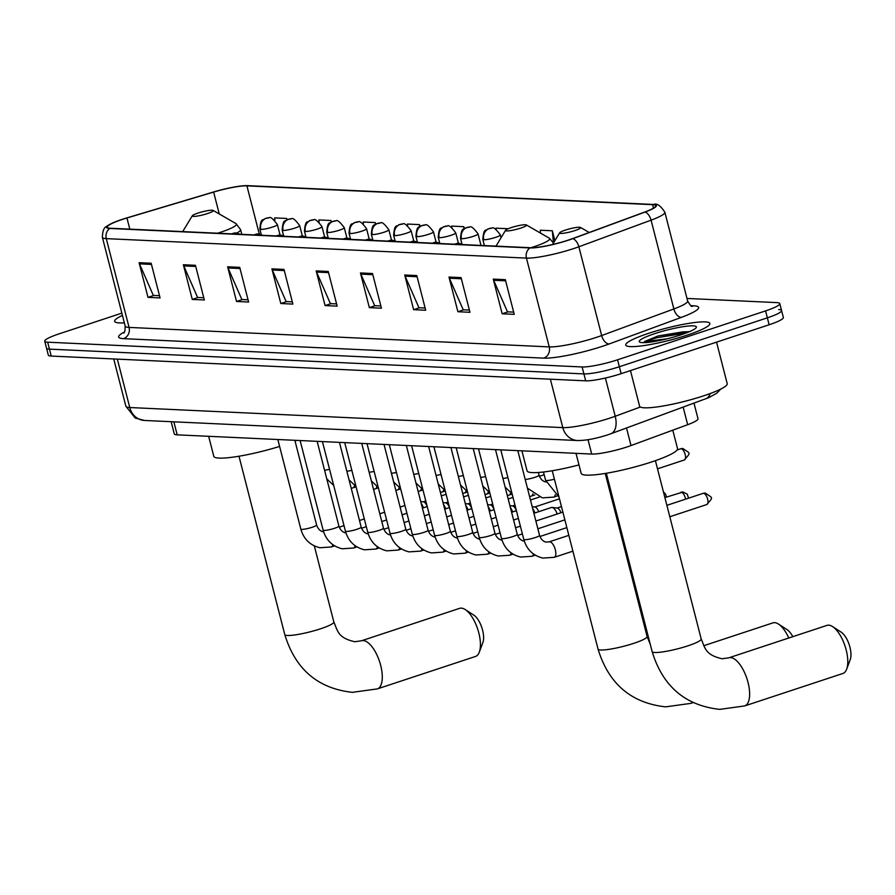 <?xml version="1.0" encoding="UTF-8"?>
<svg xmlns="http://www.w3.org/2000/svg" width="895" height="895" viewBox="0 0 895 895"><rect width="100%" height="100%" fill="white"/><g stroke="black" fill="none" stroke-linecap="round" stroke-linejoin="round"><path stroke-width="1.34" d="M693.994 403.142L697.999 418.748A27.141 3.916 165.6 0 1 687.662 424.7L631.02 445.553A27.141 3.916 165.6 0 1 627.149 446.907A27.141 3.916 165.6 0 1 591.707 454.067L177.199 434.847A27.141 3.916 165.6 0 1 174.279 433.874L171.146 421.69M121.854 313.127L58.958 333.902A27.141 3.916 -14.4 0 0 44.75 341.219L48.308 355.091A27.141 3.916 -14.4 0 0 51.228 356.065L585.688 380.834A27.141 3.916 -14.4 0 0 621.13 373.674L769.129 324.773A27.141 3.916 -14.4 0 0 783.349 317.456L781.559 310.52A27.141 3.916 -14.4 0 0 778.65 309.547M44.75 341.219A27.141 3.916 -14.4 0 0 47.67 342.192L582.119 366.961A27.141 3.916 -14.4 0 0 617.561 359.801L765.572 310.901L767.351 317.837A27.141 3.916 -14.4 0 0 781.559 310.52A27.141 3.916 -14.4 0 1 767.351 317.837L619.34 366.737L767.351 317.837L769.129 324.773M582.119 366.961L583.898 373.897A27.141 3.916 -14.4 0 0 619.34 366.737A27.141 3.916 -14.4 0 1 583.898 373.897L49.449 349.128L583.898 373.897L585.688 380.834M46.529 348.155A27.141 3.916 -14.4 0 0 49.449 349.128A27.141 3.916 -14.4 0 1 46.529 348.155M687.136 335.144A43.419 6.265 -14.4 0 0 709.88 323.453A43.419 6.265 -14.4 0 0 648.506 333.354A43.419 6.265 -14.4 0 0 625.762 345.045A43.419 6.265 -14.4 0 0 687.136 335.144A43.419 6.265 -14.4 0 0 709.88 323.453A43.419 6.265 -14.4 0 0 648.506 333.354A43.419 6.265 -14.4 0 0 625.762 345.045A43.419 6.265 -14.4 0 0 687.136 335.144M568.336 240.095A28.953 4.184 165.6 0 1 530.534 247.725L110.376 228.247A28.953 4.184 165.6 0 1 107.266 227.207A28.953 4.184 165.6 0 1 126.945 217.988L213.636 192.078A28.953 4.184 165.6 0 1 246.919 185.858L652.6 204.664A28.953 4.184 165.6 0 1 655.711 205.705A28.953 4.184 165.6 0 1 644.691 212.059L572.464 238.652A28.953 4.184 165.6 0 1 568.336 240.095M568.661 240.106A29.669 4.285 -14.4 0 0 572.889 238.629L645.116 212.037A29.669 4.285 -14.4 0 0 653.227 204.463L247.546 185.645A29.669 4.285 -14.4 0 0 246.349 185.623A29.669 4.285 -14.4 0 0 213.435 192.022L126.732 217.944A29.669 4.285 -14.4 0 0 109.884 224.332A29.669 4.285 -14.4 0 0 109.749 228.46L529.907 247.937A29.669 4.285 -14.4 0 0 568.661 240.106M159.5 295.697L153.325 295.417L139.497 263.857A7.238 6.478 -87.3 0 1 139.094 262.683L147.999 297.364L160.071 297.923L151.165 263.242L139.094 262.683M153.839 295.439L147.999 297.364M203.769 297.755L197.594 297.464L183.766 265.916A7.238 6.478 -87.3 0 1 183.363 264.741L192.268 299.422L204.34 299.982L195.446 265.3L183.363 264.741M198.108 297.487L192.268 299.422M248.038 299.803L241.863 299.523L228.035 267.963A7.238 6.478 -87.3 0 1 227.632 266.788L236.537 301.47L248.62 302.029L239.715 267.348L227.632 266.788M242.377 299.545L236.537 301.47M292.318 301.861L286.131 301.57L272.315 270.022A7.238 6.478 -87.3 0 1 271.901 268.847L280.806 303.528L292.889 304.087L283.983 269.406L271.901 268.847M286.646 301.593L280.806 303.528M513.663 312.12L507.487 311.84L493.66 280.28A7.238 6.478 -87.3 0 1 493.257 279.106L502.162 313.787L514.233 314.346L505.328 279.665L493.257 279.106M507.991 311.863L502.162 313.787M469.394 310.073L463.218 309.782L449.391 278.222A7.238 6.478 -87.3 0 1 448.988 277.058L457.893 311.728L469.964 312.299L461.059 277.618L448.988 277.058M463.722 309.804L457.893 311.728M425.125 308.014L418.938 307.735L405.122 276.175A7.238 6.478 -87.3 0 1 404.719 275L413.624 309.681L425.696 310.241L416.79 275.559L404.719 275M419.453 307.757L413.624 309.681M380.856 305.967L374.669 305.676L360.853 274.116A7.238 6.478 -87.3 0 1 360.45 272.953L369.344 307.634L381.427 308.193L372.521 273.512L360.45 272.953M375.184 305.698L369.344 307.634M336.587 303.908L330.4 303.629L316.584 272.069A7.238 6.478 -87.3 0 1 316.17 270.894L325.075 305.575L337.158 306.135L328.252 271.453L316.17 270.894M330.915 303.651L325.075 305.575M122.436 315.409A43.419 6.265 -14.4 0 0 114.649 321.35A43.419 6.265 -14.4 0 0 124.338 322.815A43.419 6.265 -14.4 0 1 114.649 321.35A43.419 6.265 -14.4 0 1 122.436 315.409M765.572 310.901A27.141 3.916 -14.4 0 0 779.78 303.584A27.141 3.916 -14.4 0 0 776.86 302.611L687.002 298.449M375.654 224.13L375.251 222.564L363.18 222.005L363.348 223.839M331.34 221.915L330.982 220.506L318.911 219.946L319.101 222.049M287.038 219.711L286.713 218.458L274.642 217.899L274.866 220.304M508.058 228.717L495.987 228.158L496.098 229.344M554.878 240.688L552.327 230.776L540.256 230.216L540.524 233.114M589.223 232.476L580.463 227.453A10.852 1.566 -14.4 0 0 565.293 230.116A10.852 1.566 -14.4 0 0 559.666 232.79A10.852 1.566 -14.4 0 0 564.163 233.17A10.852 1.566 -14.4 0 0 574.948 230.563A10.852 1.566 -14.4 0 0 580.463 227.453M419.968 226.368L419.52 224.611L407.449 224.052L407.594 225.652M464.292 228.605L463.789 226.67L451.718 226.111L451.852 227.487M463.789 226.67L463.99 228.807M552.327 230.776L553.468 243.004M419.52 224.611L419.699 226.536M375.251 222.564L375.408 224.276M330.982 220.506L331.128 222.027M286.713 218.458L286.836 219.801M630.46 370.597L639.589 406.185A45.231 6.533 -14.4 0 0 703.526 395.87A45.231 6.533 -14.4 0 0 727.21 383.686L716.548 342.147M689.933 331.474L657.993 335.972L644.422 341.577L667.021 338.836M680.938 334.853A29.49 4.262 -14.4 0 0 696.232 327.592A29.49 4.262 -14.4 0 0 684.004 326.563A29.49 4.262 -14.4 0 0 654.704 333.645A29.49 4.262 -14.4 0 0 639.712 342.103A29.49 4.262 -14.4 0 0 680.938 334.853M644.422 341.577L656.986 337.695L685.995 333.074M657.993 335.972L682.919 331.855L689.385 331.721M828.68 625.157A25.328 10.673 -108.3 0 0 826.958 625.392L728.81 657.825A25.328 10.673 71.7 0 1 730.521 657.601A25.328 10.673 71.7 0 1 747.493 680.457A25.328 10.673 71.7 0 1 744.707 705.92L842.855 673.487A25.328 10.673 -108.3 0 0 846.659 669.18A25.328 10.673 -108.3 0 0 845.048 646.089A25.328 10.673 -108.3 0 0 832.585 626.59A25.328 10.673 -108.3 0 0 828.68 625.157M576.011 453.34L581.146 473.343A49.751 7.182 -14.4 0 0 651.471 461.999A49.751 7.182 -14.4 0 0 677.526 448.596L672.794 430.182M832.585 626.59L841.199 632.172A16.278 6.858 71.7 0 1 849.21 644.713A16.278 6.858 71.7 0 1 850.25 659.559L846.659 669.18M788.797 638.001A25.328 10.673 -108.3 0 0 778.493 624.083A25.328 10.673 -108.3 0 0 774.589 622.651A25.328 10.673 -108.3 0 0 772.877 622.886L703.75 645.72M511.202 227.61A10.852 1.566 -14.4 0 0 505.574 230.283A10.852 1.566 -14.4 0 0 510.072 230.664A10.852 1.566 -14.4 0 0 520.856 228.057A10.852 1.566 -14.4 0 0 526.372 224.947A10.852 1.566 -14.4 0 0 511.202 227.61M521.919 450.834L527.054 470.837A49.751 7.182 -14.4 0 0 578.975 464.908M778.493 624.083L787.108 629.666A16.278 6.858 71.7 0 1 792.791 636.681M461.317 608.13A25.328 10.673 -108.3 0 0 459.605 608.354L361.457 640.786A25.328 10.673 71.7 0 1 363.169 640.563A25.328 10.673 71.7 0 1 380.14 663.419A25.328 10.673 71.7 0 1 377.354 688.893L475.502 656.46A25.328 10.673 -108.3 0 0 479.295 652.153A25.328 10.673 -108.3 0 0 477.684 629.062A25.328 10.673 -108.3 0 0 465.221 609.551A25.328 10.673 -108.3 0 0 461.317 608.13M197.94 213.088A10.852 1.566 -14.4 0 0 192.302 215.762A10.852 1.566 -14.4 0 0 196.81 216.142A10.852 1.566 -14.4 0 0 207.595 213.536A10.852 1.566 -14.4 0 0 213.111 210.415A10.852 1.566 -14.4 0 0 197.94 213.088M208.658 436.312L213.793 456.316A49.751 7.182 -14.4 0 0 279.598 446.415M295.037 441.034A49.751 7.182 -14.4 0 0 296.637 440.385M465.221 609.551L473.847 615.145A16.278 6.858 71.7 0 1 481.857 627.686A16.278 6.858 71.7 0 1 482.897 642.52L479.295 652.153M533.89 513.294L551.421 507.499A8.144 3.435 71.7 0 1 551.969 507.431A8.144 3.435 71.7 0 1 552.103 507.443A8.144 3.435 71.7 0 1 557.182 513.998M557.205 508.058A5.885 2.472 71.7 0 1 557.294 508.058A5.885 2.472 71.7 0 1 560.952 512.757M532.693 508.617A8.144 3.435 71.7 0 1 534.886 512.969M534.908 507.017A5.885 2.472 71.7 0 1 534.997 507.029A5.885 2.472 71.7 0 1 538.656 511.716M510.396 507.577A8.144 3.435 71.7 0 1 512.589 511.929M512.611 505.988A5.885 2.472 71.7 0 1 512.701 505.988A5.885 2.472 71.7 0 1 516.359 510.687M488.099 506.548A8.144 3.435 71.7 0 1 490.292 510.9M490.315 504.948A5.885 2.472 71.7 0 1 490.404 504.959A5.885 2.472 71.7 0 1 494.062 509.658M465.803 505.518A8.144 3.435 71.7 0 1 467.995 509.87M468.018 503.919A5.885 2.472 71.7 0 1 468.107 503.93A5.885 2.472 71.7 0 1 471.766 508.617M443.506 504.478A8.144 3.435 71.7 0 1 445.699 508.83M445.721 502.889A5.885 2.472 71.7 0 1 445.811 502.889A5.885 2.472 71.7 0 1 449.469 507.588M421.209 503.449A8.144 3.435 71.7 0 1 423.402 507.801M423.424 501.849A5.885 2.472 71.7 0 1 423.514 501.86A5.885 2.472 71.7 0 1 427.172 506.548M626.511 427.989L631.02 445.553M588.026 439.714L591.707 454.067M683.153 407.135L687.662 424.7M173.854 421.813L177.199 434.847M117.334 359.119L129.764 407.527A18.09 16.2 92.7 0 0 144.498 420.46L135.201 418.032L125.871 406.229A36.18 5.225 -14.4 0 0 129.764 407.527L562.798 427.609A36.18 5.225 -14.4 0 0 610.054 418.054A36.18 5.225 -14.4 0 0 615.223 416.264L605.4 378.037M550.369 379.2L562.798 427.609A18.09 16.2 92.7 0 0 577.543 440.53L144.498 420.46M621.13 373.674L617.561 359.801M51.228 356.065L47.67 342.192M720.811 389.068L716.772 393.196L708.795 397.626L610.837 433.762A18.09 10.315 -110.2 0 0 615.223 416.264L640.339 407.012M705.719 398.834A18.09 10.315 -110.2 0 0 710.194 393.543M690.996 305.676L693.782 305.81A45.231 6.533 165.6 0 1 681.419 317.356L609.193 343.948A45.231 6.533 165.6 0 1 543.668 358.134L123.51 338.657A9.051 8.1 92.7 0 0 129.07 327.413L549.228 346.891A36.18 5.225 -14.4 0 0 596.484 337.348A36.18 5.225 -14.4 0 0 601.653 335.547L673.868 308.954A36.18 5.225 -14.4 0 0 687.651 301.011C690.079 305.139 691.645 306.895 692.338 306.291L691.141 306.168M123.51 338.657A45.231 6.533 165.6 0 1 124.394 332M125.188 326.116A36.18 5.225 -14.4 0 0 129.07 327.413L106.281 238.629A36.18 5.225 165.6 0 1 102.388 237.332L125.188 326.116C125.065 330.87 124.55 333.164 123.622 333.007M653.227 204.463A9.051 8.1 92.7 0 1 653.596 204.463C656.785 203.02 660.544 205.604 664.862 212.227A36.18 5.225 165.6 0 1 651.079 220.17L578.864 246.763A36.18 5.225 165.6 0 1 573.695 248.564A36.18 5.225 165.6 0 1 526.439 258.107A9.051 8.1 -87.3 0 1 529.907 247.937M572.889 238.629A9.051 5.157 -110.2 0 1 578.864 246.763L601.653 335.547A9.051 5.157 69.8 0 0 609.193 343.948M247.546 185.645A9.051 8.1 -87.3 0 1 247.915 185.657A9.051 8.1 -87.3 0 1 248.295 185.679M681.419 317.356A9.051 5.157 69.8 0 1 673.868 308.954L651.079 220.17A9.051 5.157 -110.2 0 0 645.116 212.037M109.749 228.46A9.051 8.1 92.7 0 0 106.281 238.629L526.439 258.107L549.228 346.891A9.051 8.1 92.7 0 1 543.668 358.134M691.958 306.168A9.051 8.1 92.7 0 0 693.782 305.81M246.919 185.858L259.304 234.098M213.636 192.078L219.264 213.972M126.945 217.988L129.809 229.154M652.6 204.664L653.484 208.11M316.584 272.069L328.543 272.628M360.853 274.116L372.823 274.675M405.122 276.175L417.092 276.734M449.391 278.222L461.361 278.781M493.66 280.28L505.63 280.829M272.315 270.022L284.274 270.57M228.035 267.963L240.005 268.522M183.766 265.916L195.737 266.464M139.497 263.857L151.468 264.417M728.81 657.825L722.064 658.765C705.17 654.804 705.249 648.282 701.199 638.996A25.328 3.658 165.6 0 1 687.931 645.821A25.328 3.658 165.6 0 1 654.849 652.5A25.328 3.658 165.6 0 1 652.131 651.594L606.34 473.254M650.262 644.322L647.107 636.49A25.328 3.658 165.6 0 1 633.839 643.315A25.328 3.658 165.6 0 1 600.758 649.994A25.328 3.658 165.6 0 1 598.039 649.088L552.249 470.748M692.394 702.351A25.328 10.673 71.7 0 1 690.616 703.414L692.976 702.631M530.836 247.736A29.915 4.318 -14.4 0 0 534.035 246.718A29.915 4.318 -14.4 0 0 549.228 238.137L553.479 243.004M361.457 640.786L354.7 641.737C337.807 637.766 337.896 631.255 333.835 621.969A25.328 3.658 165.6 0 1 320.578 628.782A25.328 3.658 165.6 0 1 287.496 635.472A25.328 3.658 165.6 0 1 284.778 634.566L238.987 456.226M217.563 233.215A29.915 4.318 -14.4 0 0 220.763 232.197A29.915 4.318 -14.4 0 0 235.967 223.605L240.576 229.612A32.567 4.699 -14.4 0 1 236.817 233.036M454.94 244.223A9.051 8.1 -87.3 0 1 456.249 243.653A9.051 8.1 92.7 0 1 458.9 243.283L463.207 244.603M703.559 493.29A5.885 2.472 71.7 0 1 707.497 498.604A5.885 2.472 71.7 0 1 706.849 504.511C713.393 496.624 713.225 498.638 705.282 493.055A5.885 5.269 92.7 0 0 703.559 493.29A5.885 2.472 71.7 0 0 703.168 493.346L666.876 505.339M535.299 537.559A8.144 1.175 -14.4 0 0 539.562 535.367C540.882 539.114 542.996 541.352 545.894 542.079L549.15 541.855A8.144 3.435 71.7 0 1 549.698 541.788A8.144 3.435 71.7 0 1 549.933 541.811A8.144 3.435 71.7 0 1 555.224 549.373A8.144 3.435 71.7 0 1 554.262 557.317L542.851 558.077C533.028 555.661 526.663 549.44 523.788 539.417A8.144 1.175 -14.4 0 0 524.448 539.696A8.144 1.175 -14.4 0 0 535.299 537.559M702.81 493.537A5.885 2.472 71.7 0 1 703.168 493.346L705.282 493.055M432.643 243.194A9.051 8.1 -87.3 0 1 433.952 242.612A9.051 8.1 92.7 0 1 436.603 242.254L440.911 243.574M688.591 498.168L687.215 494.118L682.986 492.026A5.885 5.269 92.7 0 0 681.263 492.261A5.885 2.472 71.7 0 1 685.57 499.164M478.501 448.82L501.491 538.387A8.144 1.175 -14.4 0 0 502.151 538.667A8.144 1.175 -14.4 0 0 513.003 536.53A8.144 1.175 -14.4 0 0 517.265 534.337C518.585 538.074 520.7 540.311 523.597 541.05L524.291 541.139M533.431 553.949A8.144 3.435 71.7 0 1 531.966 556.287L520.554 557.048C510.732 554.631 504.366 548.411 501.491 538.387M680.513 492.507A5.885 2.472 71.7 0 1 680.871 492.317A5.885 2.472 71.7 0 1 681.263 492.261M410.346 242.153A9.051 8.1 -87.3 0 1 411.655 241.583A9.051 8.1 92.7 0 1 414.307 241.214L418.614 242.545M456.204 447.791L479.194 537.358A8.144 1.175 -14.4 0 0 479.854 537.626A8.144 1.175 -14.4 0 0 490.706 535.501A8.144 1.175 -14.4 0 0 494.969 533.308C496.289 537.045 498.403 539.282 501.301 540.009L501.994 540.11M511.134 552.92A8.144 3.435 71.7 0 1 509.669 555.247L498.269 556.008C488.435 553.591 482.081 547.371 479.194 537.358M388.05 241.124A9.051 8.1 -87.3 0 1 389.37 240.554A9.051 8.1 92.7 0 1 392.01 240.184L396.317 241.505M433.907 446.75L456.897 536.318A8.144 1.175 -14.4 0 0 457.558 536.597A8.144 1.175 -14.4 0 0 468.409 534.46A8.144 1.175 -14.4 0 0 472.672 532.268C473.992 536.015 476.106 538.253 479.004 538.98L479.698 539.07M488.838 551.891A8.144 3.435 71.7 0 1 487.372 554.218L475.972 554.978C466.138 552.562 459.784 546.342 456.897 536.318M365.753 240.095A9.051 8.1 -87.3 0 1 367.073 239.513A9.051 8.1 92.7 0 1 369.713 239.144L374.02 240.475M411.611 445.721L434.601 535.288A8.144 1.175 -14.4 0 0 435.261 535.568A8.144 1.175 -14.4 0 0 446.113 533.431A8.144 1.175 -14.4 0 0 450.375 531.238C451.695 534.975 453.81 537.213 456.707 537.951L457.401 538.04M466.541 550.85A8.144 3.435 71.7 0 1 465.076 553.188L453.675 553.949C443.842 551.521 437.487 545.312 434.601 535.288M343.456 239.054A9.051 8.1 -87.3 0 1 344.776 238.484A9.051 8.1 92.7 0 1 347.417 238.115L351.724 239.435M389.314 444.692L412.304 534.248A8.144 1.175 -14.4 0 0 412.975 534.528A8.144 1.175 -14.4 0 0 423.816 532.391A8.144 1.175 -14.4 0 0 428.078 530.198C429.41 533.946 431.513 536.183 434.411 536.91L435.104 537.011M444.244 549.821A8.144 3.435 71.7 0 1 442.779 552.148L431.379 552.909C421.545 550.492 415.19 544.272 412.304 534.248M321.171 238.025A9.051 8.1 -87.3 0 1 322.48 237.444A9.051 8.1 92.7 0 1 325.12 237.085L329.427 238.406M367.017 443.651L390.007 533.219A8.144 1.175 -14.4 0 0 390.679 533.498A8.144 1.175 -14.4 0 0 401.519 531.361A8.144 1.175 -14.4 0 0 405.782 529.169C407.113 532.905 409.216 535.143 412.125 535.881L412.808 535.971M421.959 548.78A8.144 3.435 71.7 0 1 420.482 551.119L409.082 551.879C399.248 549.463 392.894 543.243 390.007 533.219M298.874 236.985A9.051 8.1 -87.3 0 1 300.183 236.414A9.051 8.1 92.7 0 1 302.823 236.045L307.13 237.376M344.72 442.622L367.722 532.189A8.144 1.175 -14.4 0 0 368.382 532.458A8.144 1.175 -14.4 0 0 379.223 530.332A8.144 1.175 -14.4 0 0 383.485 528.139C384.816 531.876 386.92 534.114 389.828 534.841L390.511 534.942M399.662 547.751A8.144 3.435 71.7 0 1 398.185 550.078L386.785 550.839C376.952 548.422 370.597 542.202 367.722 532.189M276.577 235.956A9.051 8.1 -87.3 0 1 277.886 235.385A9.051 8.1 92.7 0 1 280.527 235.016L284.845 236.336M322.424 441.582L345.425 531.149A8.144 1.175 -14.4 0 0 346.085 531.429A8.144 1.175 -14.4 0 0 356.926 529.292A8.144 1.175 -14.4 0 0 361.188 527.099C362.52 530.847 364.634 533.084 367.532 533.812L368.214 533.901M377.366 546.722A8.144 3.435 71.7 0 1 375.889 549.049L364.489 549.81C354.655 547.393 348.3 541.173 345.425 531.149M254.281 234.926A9.051 8.1 -87.3 0 1 255.59 234.345A9.051 8.1 92.7 0 1 258.23 233.975L262.548 235.307M300.127 440.553L323.129 530.12A8.144 1.175 -14.4 0 0 323.789 530.399A8.144 1.175 -14.4 0 0 334.629 528.263A8.144 1.175 -14.4 0 0 338.892 526.07C340.223 529.806 342.337 532.044 345.235 532.782L345.917 532.872M355.069 545.681A8.144 3.435 71.7 0 1 353.592 548.02L342.192 548.78C332.358 546.353 326.004 540.144 323.129 530.12M231.984 233.886A9.051 8.1 -87.3 0 1 233.293 233.315A9.051 8.1 92.7 0 1 235.944 232.946L240.252 234.266M277.83 439.523L300.832 529.079A8.144 1.175 -14.4 0 0 301.492 529.359A8.144 1.175 -14.4 0 0 312.333 527.222A8.144 1.175 -14.4 0 0 316.606 525.029C317.926 528.777 320.041 531.015 322.938 531.742L323.632 531.843M332.772 544.652A8.144 3.435 71.7 0 1 331.307 546.979L319.895 547.74C310.062 545.323 303.707 539.103 300.832 529.079M681.106 448.731A5.885 2.472 71.7 0 1 685.044 454.033A5.885 2.472 71.7 0 1 684.395 459.952C690.929 452.064 690.772 454.067 682.818 448.496A5.885 5.269 92.7 0 0 681.106 448.731A5.885 2.472 71.7 0 0 680.703 448.787L677.123 449.972M483.781 239.759A9.051 1.309 -14.4 0 0 495.606 237.365A9.051 1.309 -14.4 0 0 500.339 234.937C495.987 229.042 493.201 226.771 491.993 228.147A9.051 8.1 92.7 0 0 489.352 228.516A9.051 8.1 -87.3 0 0 483.781 239.759A9.051 1.309 -14.4 0 1 482.819 239.435C483.837 226.603 486.421 231.536 487.853 228.941L491.993 228.147M543.466 472.012L545.581 480.235A8.144 1.175 -14.4 0 0 546.241 480.514A8.144 1.175 -14.4 0 0 554.419 479.183M680.357 448.977A5.885 2.472 71.7 0 1 680.703 448.787L682.818 448.496M461.496 238.719A9.051 1.309 -14.4 0 0 473.31 236.336A9.051 1.309 -14.4 0 0 478.042 233.897C473.69 228.001 470.904 225.741 469.696 227.117A9.051 8.1 92.7 0 0 467.056 227.475A9.051 8.1 -87.3 0 0 461.496 238.719A9.051 1.309 -14.4 0 1 460.522 238.394C461.54 225.574 464.136 230.507 465.557 227.901L469.696 227.117M525.208 479.474A8.144 1.175 -14.4 0 0 534.785 477.348A8.144 1.175 -14.4 0 0 539.047 475.156C540.379 478.892 542.493 481.13 545.391 481.868L546.073 481.957M555.224 494.767A8.144 3.435 71.7 0 1 553.748 497.105L542.348 497.866L527.435 488.167M439.199 237.69A9.051 1.309 -14.4 0 0 451.013 235.307A9.051 1.309 -14.4 0 0 455.745 232.868C451.393 226.972 448.608 224.712 447.399 226.077A9.051 8.1 92.7 0 0 444.759 226.446A9.051 8.1 -87.3 0 0 439.199 237.69A9.051 1.309 -14.4 0 1 438.226 237.365C439.244 224.533 441.839 229.467 443.26 226.871L447.399 226.077M532.928 493.738A8.144 3.435 71.7 0 1 531.462 496.065L529.605 496.602M502.912 478.433A8.144 1.175 -14.4 0 0 507.912 477.594M416.902 236.66A9.051 1.309 -14.4 0 0 428.716 234.266A9.051 1.309 -14.4 0 0 433.448 231.827C429.097 225.932 426.311 223.672 425.103 225.048A9.051 8.1 92.7 0 0 422.462 225.406A9.051 8.1 -87.3 0 0 416.902 236.66A9.051 1.309 -14.4 0 1 415.929 236.336C416.947 223.504 419.542 228.438 420.963 225.831L425.103 225.048M510.631 492.697A8.144 3.435 71.7 0 1 509.165 495.036L507.308 495.561M480.615 477.404A8.144 1.175 -14.4 0 0 485.616 476.554M394.606 235.62A9.051 1.309 -14.4 0 0 406.419 233.237A9.051 1.309 -14.4 0 0 411.152 230.798C406.8 224.902 404.014 222.642 402.817 224.007A9.051 8.1 92.7 0 0 400.166 224.376A9.051 8.1 -87.3 0 0 394.606 235.62A9.051 1.309 -14.4 0 1 393.632 235.295C394.65 222.463 397.246 227.408 398.667 224.802L402.817 224.007M488.334 491.668A8.144 3.435 71.7 0 1 486.869 494.006L485.012 494.532M458.318 476.375A8.144 1.175 -14.4 0 0 463.319 475.525M372.309 234.591A9.051 1.309 -14.4 0 0 384.123 232.197A9.051 1.309 -14.4 0 0 388.855 229.769C384.503 223.873 381.729 221.602 380.52 222.978A9.051 8.1 92.7 0 0 377.869 223.347A9.051 8.1 -87.3 0 0 372.309 234.591A9.051 1.309 -14.4 0 1 371.335 234.266C372.354 221.434 374.949 226.368 376.381 223.772L380.52 222.978M466.038 490.639A8.144 3.435 71.7 0 1 464.572 492.966L462.715 493.492M436.022 475.334A8.144 1.175 -14.4 0 0 441.022 474.484M350.012 233.55A9.051 1.309 -14.4 0 0 361.826 231.167A9.051 1.309 -14.4 0 0 366.558 228.728C362.206 222.833 359.432 220.573 358.224 221.949A9.051 8.1 92.7 0 0 355.572 222.307A9.051 8.1 -87.3 0 0 350.012 233.55A9.051 1.309 -14.4 0 1 349.039 233.226C350.057 220.405 352.652 225.339 354.084 222.732L358.224 221.949M443.741 489.599A8.144 3.435 71.7 0 1 442.275 491.937L440.418 492.463M413.725 474.305A8.144 1.175 -14.4 0 0 418.726 473.455M327.715 232.521A9.051 1.309 -14.4 0 0 339.529 230.138A9.051 1.309 -14.4 0 0 344.273 227.699C339.91 221.803 337.135 219.543 335.927 220.908A9.051 8.1 92.7 0 0 333.276 221.278A9.051 8.1 -87.3 0 0 327.715 232.521A9.051 1.309 -14.4 0 1 326.742 232.197C327.76 219.364 330.356 224.298 331.788 221.703L335.927 220.908M421.444 488.569A8.144 3.435 71.7 0 1 419.979 490.896L418.122 491.433M391.428 473.265A8.144 1.175 -14.4 0 0 396.429 472.426M305.419 231.492A9.051 1.309 -14.4 0 0 317.233 229.098A9.051 1.309 -14.4 0 0 321.976 226.659C317.613 220.763 314.839 218.503 313.63 219.879A9.051 8.1 92.7 0 0 310.979 220.237A9.051 8.1 -87.3 0 0 305.419 231.492A9.051 1.309 -14.4 0 1 304.445 231.167C305.475 218.335 308.059 223.269 309.491 220.662L313.63 219.879M399.148 487.529A8.144 3.435 71.7 0 1 397.682 489.867L395.825 490.393M369.132 472.236A8.144 1.175 -14.4 0 0 374.132 471.385M283.122 230.451A9.051 1.309 -14.4 0 0 294.936 228.068A9.051 1.309 -14.4 0 0 299.68 225.629C295.316 219.734 292.542 217.474 291.334 218.839A9.051 8.1 92.7 0 0 288.693 219.208A9.051 8.1 -87.3 0 0 283.122 230.451A9.051 1.309 -14.4 0 1 282.149 230.127C283.178 217.295 285.762 222.24 287.194 219.633L291.334 218.839M376.851 486.5A8.144 3.435 71.7 0 1 375.385 488.838L373.528 489.364M346.835 471.206A8.144 1.175 -14.4 0 0 351.847 470.356M260.825 229.422A9.051 1.309 -14.4 0 0 272.639 227.028A9.051 1.309 -14.4 0 0 277.383 224.6C273.031 218.704 270.245 216.433 269.037 217.809A9.051 8.1 92.7 0 0 266.397 218.179A9.051 8.1 -87.3 0 0 260.825 229.422A9.051 1.309 -14.4 0 1 259.852 229.098C260.881 216.266 263.466 221.199 264.898 218.604L269.037 217.809M354.565 485.47A8.144 3.435 71.7 0 1 353.089 487.797L351.243 488.323M324.549 470.166A8.144 1.175 -14.4 0 0 329.55 469.316M610.837 433.762L607.683 434.869C595.656 438.707 585.61 440.597 577.543 440.53M125.871 406.229L113.732 358.962M653.596 204.463L246.349 185.623M109.884 224.332C107.545 227.162 102.813 224.533 102.388 237.332M779.78 303.584L781.559 310.52M664.862 212.227L687.651 301.011M652.131 651.594C662.725 686.308 685.257 705.573 719.714 709.377L744.707 705.92M559.666 232.79L552.562 244.503M655.409 460.656L701.199 638.996M598.039 649.088C608.634 683.802 631.165 703.056 665.623 706.86L690.616 703.414M505.574 230.283L495.975 246.125M526.372 224.947L549.228 238.137M605.244 473.433L647.107 636.49M284.778 634.566C295.372 669.281 317.893 688.535 352.361 692.338L377.354 688.893M192.302 215.762L182.703 231.604M241.784 234.345L240.576 229.612M213.111 210.415L235.967 223.605M314.313 545.916L333.835 621.969M500.786 449.861L523.788 539.417M549.15 541.855L568.84 535.355M617.047 519.424L618.098 519.066M517.802 450.644L539.562 535.367M454.481 244.201L458.9 243.283M554.262 557.317L572.901 551.163M621.108 535.232L622.159 534.874M706.849 504.511L669.807 516.751M539.92 536.508L566.848 527.602M615.055 511.671L616.118 511.325M682.986 492.026L664.895 497.586M495.506 449.614L517.265 534.337M432.184 243.172L436.603 242.254M531.966 556.287L535.288 555.191M666.294 497.128L665.757 494.398L663.396 491.791M517.623 535.478L522.367 533.901M537.873 528.788L564.857 519.861M614.686 505.776L613.634 506.122M473.209 448.574L494.969 533.308M409.888 242.131L414.307 241.214M509.669 555.247L512.992 554.15M495.327 534.438L500.07 532.872M515.576 527.748L520.387 526.159M535.881 521.035L562.877 512.119M612.706 498.034L611.643 498.381M450.912 447.545L472.672 532.268M387.602 241.102L392.01 240.184M487.372 554.218L490.695 553.121M473.03 533.409L477.785 531.831M493.279 526.719L498.09 525.13M513.585 520.006L518.395 518.418M557.294 508.058L552.103 507.443M610.714 490.292L609.663 490.639M561.445 506.57L557.037 508.024M428.627 446.504L450.375 531.238M365.305 240.073L369.713 239.144M465.076 553.188L468.398 552.081M450.733 532.368L455.488 530.802M470.983 525.678L475.793 524.09M491.288 518.977L496.098 517.377M511.593 512.264L516.404 510.676M534.997 507.029L532.201 506.693M559.464 498.828L534.74 506.995M406.33 445.475L428.078 530.198M343.009 239.032L347.417 238.115M442.779 552.148L446.102 551.051M428.436 531.339L433.191 529.773M448.686 524.649L453.496 523.06M468.991 517.936L473.802 516.348M489.296 511.224L494.107 509.635M512.701 505.988L509.904 505.664M539.338 497.072L530.478 500.003M514.983 505.127L512.443 505.966M384.033 444.446L405.782 529.169M320.712 238.003L325.12 237.085M420.482 551.119L423.805 550.022M406.14 530.31L410.894 528.732M426.389 523.62L431.2 522.02M446.694 516.907L451.505 515.319M467 510.195L471.81 508.606M490.404 504.959L487.607 504.623M512.992 497.374L508.181 498.962M492.686 504.086L490.147 504.925M361.737 443.405L383.485 528.139M298.415 236.962L302.823 236.045M398.185 550.078L401.508 548.982M383.843 529.269L388.598 527.703M404.092 522.579L408.903 520.991M424.398 515.867L429.208 514.278M444.703 509.154L449.514 507.566M468.107 503.93L465.31 503.594M490.695 496.345L485.884 497.933M470.39 503.057L467.85 503.896M339.44 442.376L361.188 527.099M276.119 235.933L280.527 235.016M375.889 549.049L379.223 547.953M361.546 528.24L366.301 526.663M381.796 521.55L386.606 519.961M402.101 514.838L406.912 513.249M422.406 508.125L427.228 506.536M445.811 502.889L443.014 502.554M468.398 495.315L463.588 496.904M448.093 502.017L445.553 502.856M317.143 441.336L338.892 526.07M253.822 234.904L258.23 233.975M353.592 548.02L356.926 546.912M339.25 527.2L344.004 525.633M359.499 520.51L364.31 518.921M379.804 513.808L384.615 512.208M400.121 507.096L404.932 505.507M423.514 501.86L420.717 501.524M446.102 494.275L441.291 495.864M425.796 500.987L423.257 501.826M294.847 440.306L316.606 525.029M231.525 233.863L235.944 232.946M331.307 546.979L334.629 545.883M484.396 245.588L482.819 239.435M545.581 480.235L559.006 497.038M608.801 487.316L609.864 486.958M684.395 459.952L657.512 468.835M501.055 237.734L500.339 234.937M461.943 243.966L460.522 238.394M538.365 472.493L539.047 475.156M553.748 497.105L557.082 496.009M481.007 245.431L478.042 233.897M539.405 476.297L544.16 474.719M439.658 242.937L438.226 237.365M505.138 487.137L512.041 493.66M531.462 496.065L534.785 494.969M458.419 243.272L455.745 232.868M417.361 241.896L415.929 236.336M482.852 486.097L489.744 492.63M509.165 495.036L512.141 494.051M436.122 242.243L433.448 231.827M395.064 240.867L393.632 235.295M460.556 485.068L467.447 491.59M486.869 494.006L489.845 493.022M413.826 241.202L411.152 230.798M372.767 239.826L371.335 234.266M438.259 484.027L445.151 490.561M464.572 492.966L467.548 491.981M391.529 240.173L388.855 229.769M350.471 238.797L349.039 233.226M415.962 482.998L422.854 489.531M442.275 491.937L445.251 490.952M369.232 239.144L366.558 228.728M328.174 237.768L326.742 232.197M393.666 481.969L400.557 488.491M419.979 490.896L422.955 489.912M346.936 238.104L344.273 227.699M305.877 236.727L304.445 231.167M371.369 480.928L378.261 487.462M397.682 489.867L400.658 488.883M324.65 237.074L321.976 226.659M283.581 235.698L282.149 230.127M349.072 479.899L355.964 486.421M375.385 488.838L378.361 487.853M302.353 236.034L299.68 225.629M261.284 234.658L259.852 229.098M326.776 478.859L333.667 485.392M353.089 487.797L356.065 486.813M280.057 235.005L277.383 224.6"/></g></svg>

